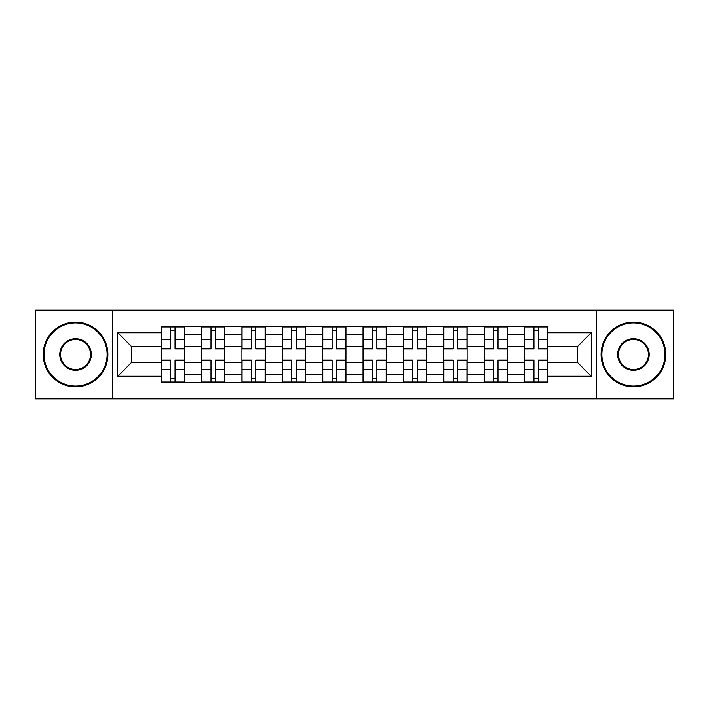 <?xml version="1.0" encoding="UTF-8"?>
<svg xmlns="http://www.w3.org/2000/svg" width="709" height="709" viewBox="0 0 709 709"><rect width="100%" height="100%" fill="white"/><g stroke="black" fill="none" stroke-linecap="round" stroke-linejoin="round"><path stroke-width="1.06" d="M596.437 398.875L673.55 398.875L673.55 310.125L35.45 310.125L35.45 398.875L596.437 398.875L596.437 310.125M201.578 382.319L201.578 334.577L184.5 334.577L184.5 382.319M184.5 334.577L184.5 326.681M201.578 334.577L201.578 326.681M224.859 326.681L224.859 382.319M241.937 382.319L241.937 326.681M265.228 326.681L265.228 382.319M282.306 382.319L282.306 326.681M305.597 326.681L305.597 382.319M322.675 382.319L322.675 326.681M345.957 326.681L345.957 382.319M363.043 382.319L363.043 326.681M386.325 326.681L386.325 382.319M403.403 382.319L403.403 326.681M426.694 326.681L426.694 382.319M443.772 382.319L443.772 326.681M467.063 326.681L467.063 382.319M484.141 382.319L484.141 326.681M507.422 326.681L507.422 382.319M524.5 382.319L524.5 326.681M524.5 362.521L507.422 362.521M484.141 362.521L467.063 362.521M443.772 362.521L426.694 362.521M403.403 362.521L386.325 362.521M363.043 362.521L345.957 362.521M322.675 362.521L305.597 362.521M282.306 362.521L265.228 362.521M241.937 362.521L224.859 362.521M201.578 362.521L184.5 362.521M524.5 346.479L507.422 346.479M484.141 346.479L467.063 346.479M443.772 346.479L426.694 346.479M403.403 346.479L386.325 346.479M363.043 346.479L345.957 346.479M322.675 346.479L305.597 346.479M282.306 346.479L265.228 346.479M241.937 346.479L224.859 346.479M201.578 346.479L184.5 346.479M131.449 362.521L161.209 362.521L161.209 346.479L131.449 346.479L131.449 362.521L117.738 376.24L117.738 332.76L161.209 332.76L161.209 346.479M547.791 346.479L547.791 362.521L577.551 362.521L577.551 346.479L547.791 346.479L547.791 326.681L161.209 326.681L161.209 332.76M547.791 332.76L591.262 332.76L591.262 376.24L547.791 376.24L547.791 362.521M161.209 362.521L161.209 382.319L547.791 382.319L547.791 376.24M161.209 376.24L117.738 376.24M112.563 398.875L112.563 310.125M175.052 378.438L170.647 378.438M170.647 330.562L175.052 330.562M215.421 378.438L211.016 378.438M211.016 330.562L215.421 330.562M255.781 378.438L251.385 378.438M251.385 330.562L255.781 330.562M296.149 378.438L291.753 378.438M291.753 330.562L296.149 330.562M336.518 378.438L332.113 378.438M332.113 330.562L336.518 330.562M376.887 378.438L372.482 378.438M372.482 330.562L376.887 330.562M417.247 378.438L412.851 378.438M412.851 330.562L417.247 330.562M457.615 378.438L453.219 378.438M453.219 330.562L457.615 330.562M497.984 378.438L493.579 378.438M493.579 330.562L497.984 330.562M538.353 378.438L533.948 378.438M533.948 330.562L538.353 330.562M117.738 332.76L131.449 346.479M577.551 362.521L591.262 376.24M577.551 346.479L591.262 332.76M175.052 348.394L184.367 348.394L184.367 348.934L175.052 348.934L175.052 326.946L184.367 326.946L170.647 326.946L170.647 348.934L161.333 348.934L161.333 326.946L170.647 326.946L161.333 326.946M184.367 348.394L184.367 326.946M170.647 330.305L175.052 330.305M170.647 360.606L161.333 360.606L161.333 360.066L170.647 360.066L170.647 382.054L161.333 382.054L175.052 382.054L175.052 360.066L184.367 360.066L184.367 382.054L175.052 382.054L184.367 382.054M161.333 360.606L161.333 382.054M175.052 378.695L170.647 378.695M215.421 348.394L224.735 348.394L224.735 348.934L215.421 348.934L215.421 326.946L224.735 326.946L211.016 326.946L211.016 348.934L201.702 348.934L201.702 326.946L211.016 326.946L201.702 326.946M224.735 348.394L224.735 326.946M211.016 330.305L215.421 330.305M255.781 348.394L265.095 348.394L265.095 348.934L255.781 348.934L255.781 326.946L265.095 326.946L251.385 326.946L251.385 348.934L242.07 348.934L242.07 326.946L251.385 326.946L242.07 326.946M265.095 348.394L265.095 326.946M251.385 330.305L255.781 330.305M211.016 360.606L201.702 360.606L201.702 360.066L211.016 360.066L211.016 382.054L201.702 382.054L215.421 382.054L215.421 360.066L224.735 360.066L224.735 382.054L215.421 382.054L224.735 382.054M201.702 360.606L201.702 382.054M215.421 378.695L211.016 378.695M251.385 360.606L242.07 360.606L242.07 360.066L251.385 360.066L251.385 382.054L242.07 382.054L255.781 382.054L255.781 360.066L265.095 360.066L265.095 382.054L255.781 382.054L265.095 382.054M242.07 360.606L242.07 382.054M255.781 378.695L251.385 378.695M75.562 386.068A31.568 31.568 0 0 0 107.13 354.5A31.568 31.568 0 0 0 75.562 322.932A31.568 31.568 0 0 0 43.993 354.5A31.568 31.568 0 0 0 75.562 386.068M75.562 322.152A32.348 32.348 0 0 1 107.901 354.5A32.348 32.348 0 0 1 75.562 386.848A32.348 32.348 0 0 1 43.214 354.5A32.348 32.348 0 0 1 75.562 322.152M75.562 370.284A15.784 15.784 0 0 1 59.778 354.5A15.784 15.784 0 0 1 75.562 338.716A15.784 15.784 0 0 1 91.346 354.5A15.784 15.784 0 0 1 75.562 370.284M75.562 339.496A15.004 15.004 0 0 0 60.549 354.5A15.004 15.004 0 0 0 75.562 369.504A15.004 15.004 0 0 0 90.566 354.5A15.004 15.004 0 0 0 75.562 339.496M633.438 386.068A31.568 31.568 0 0 0 665.007 354.5A31.568 31.568 0 0 0 633.438 322.932A31.568 31.568 0 0 0 601.87 354.5A31.568 31.568 0 0 0 633.438 386.068M633.438 322.152A32.348 32.348 0 0 1 665.786 354.5A32.348 32.348 0 0 1 633.438 386.848A32.348 32.348 0 0 1 601.099 354.5A32.348 32.348 0 0 1 633.438 322.152M633.438 370.284A15.784 15.784 0 0 1 617.654 354.5A15.784 15.784 0 0 1 633.438 338.716A15.784 15.784 0 0 1 649.222 354.5A15.784 15.784 0 0 1 633.438 370.284M633.438 339.496A15.004 15.004 0 0 0 618.434 354.5A15.004 15.004 0 0 0 633.438 369.504A15.004 15.004 0 0 0 648.451 354.5A15.004 15.004 0 0 0 633.438 339.496M296.149 348.394L305.464 348.394L305.464 348.934L296.149 348.934L296.149 326.946L305.464 326.946L291.753 326.946L291.753 348.934L282.439 348.934L282.439 326.946L291.753 326.946L282.439 326.946M305.464 348.394L305.464 326.946M291.753 330.305L296.149 330.305M336.518 348.394L345.832 348.394L345.832 348.934L336.518 348.934L336.518 326.946L345.832 326.946L332.113 326.946L332.113 348.934L322.799 348.934L322.799 326.946L332.113 326.946L322.799 326.946M345.832 348.394L345.832 326.946M332.113 330.305L336.518 330.305M376.887 348.394L386.201 348.394L386.201 348.934L376.887 348.934L376.887 326.946L386.201 326.946L372.482 326.946L372.482 348.934L363.168 348.934L363.168 326.946L372.482 326.946L363.168 326.946M386.201 348.394L386.201 326.946M372.482 330.305L376.887 330.305M291.753 360.606L282.439 360.606L282.439 360.066L291.753 360.066L291.753 382.054L282.439 382.054L296.149 382.054L296.149 360.066L305.464 360.066L305.464 382.054L296.149 382.054L305.464 382.054M282.439 360.606L282.439 382.054M296.149 378.695L291.753 378.695M332.113 360.606L322.799 360.606L322.799 360.066L332.113 360.066L332.113 382.054L322.799 382.054L336.518 382.054L336.518 360.066L345.832 360.066L345.832 382.054L336.518 382.054L345.832 382.054M322.799 360.606L322.799 382.054M336.518 378.695L332.113 378.695M372.482 360.606L363.168 360.606L363.168 360.066L372.482 360.066L372.482 382.054L363.168 382.054L376.887 382.054L376.887 360.066L386.201 360.066L386.201 382.054L376.887 382.054L386.201 382.054M363.168 360.606L363.168 382.054M376.887 378.695L372.482 378.695M417.247 348.394L426.561 348.394L426.561 348.934L417.247 348.934L417.247 326.946L426.561 326.946L412.851 326.946L412.851 348.934L403.536 348.934L403.536 326.946L412.851 326.946L403.536 326.946M426.561 348.394L426.561 326.946M412.851 330.305L417.247 330.305M412.851 360.606L403.536 360.606L403.536 360.066L412.851 360.066L412.851 382.054L403.536 382.054L417.247 382.054L417.247 360.066L426.561 360.066L426.561 382.054L417.247 382.054L426.561 382.054M403.536 360.606L403.536 382.054M417.247 378.695L412.851 378.695M457.615 348.394L466.93 348.394L466.93 348.934L457.615 348.934L457.615 326.946L466.93 326.946L453.219 326.946L453.219 348.934L443.905 348.934L443.905 326.946L453.219 326.946L443.905 326.946M466.93 348.394L466.93 326.946M453.219 330.305L457.615 330.305M453.219 360.606L443.905 360.606L443.905 360.066L453.219 360.066L453.219 382.054L443.905 382.054L457.615 382.054L457.615 360.066L466.93 360.066L466.93 382.054L457.615 382.054L466.93 382.054M443.905 360.606L443.905 382.054M457.615 378.695L453.219 378.695M497.984 348.394L507.298 348.394L507.298 348.934L497.984 348.934L497.984 326.946L507.298 326.946L493.579 326.946L493.579 348.934L484.265 348.934L484.265 326.946L493.579 326.946L484.265 326.946M507.298 348.394L507.298 326.946M493.579 330.305L497.984 330.305M493.579 360.606L484.265 360.606L484.265 360.066L493.579 360.066L493.579 382.054L484.265 382.054L497.984 382.054L497.984 360.066L507.298 360.066L507.298 382.054L497.984 382.054L507.298 382.054M484.265 360.606L484.265 382.054M497.984 378.695L493.579 378.695M538.353 348.394L547.667 348.394L547.667 348.934L538.353 348.934L538.353 326.946L547.667 326.946L533.948 326.946L533.948 348.934L524.633 348.934L524.633 326.946L533.948 326.946L524.633 326.946M547.667 348.394L547.667 326.946M533.948 330.305L538.353 330.305M533.948 360.606L524.633 360.606L524.633 360.066L533.948 360.066L533.948 382.054L524.633 382.054L538.353 382.054L538.353 360.066L547.667 360.066L547.667 382.054L538.353 382.054L547.667 382.054M524.633 360.606L524.633 382.054M538.353 378.695L533.948 378.695M484.141 334.577L467.063 334.577M443.772 334.577L426.694 334.577M403.403 334.577L386.325 334.577M363.043 334.577L345.957 334.577M322.675 334.577L305.597 334.577M282.306 334.577L265.228 334.577M241.937 334.577L224.859 334.577M524.5 334.577L507.422 334.577M484.141 374.423L467.063 374.423M443.772 374.423L426.694 374.423M403.403 374.423L386.325 374.423M363.043 374.423L345.957 374.423M322.675 374.423L305.597 374.423M282.306 374.423L265.228 374.423M241.937 374.423L224.859 374.423M201.578 374.423L184.5 374.423M524.5 374.423L507.422 374.423M175.052 339.655L184.367 339.655M161.333 348.394L170.647 348.394M161.333 339.655L170.647 339.655M170.647 369.345L161.333 369.345M184.367 360.606L175.052 360.606M184.367 369.345L175.052 369.345M215.421 339.655L224.735 339.655M201.702 348.394L211.016 348.394M201.702 339.655L211.016 339.655M255.781 339.655L265.095 339.655M242.07 348.394L251.385 348.394M242.07 339.655L251.385 339.655M211.016 369.345L201.702 369.345M224.735 360.606L215.421 360.606M224.735 369.345L215.421 369.345M251.385 369.345L242.07 369.345M265.095 360.606L255.781 360.606M265.095 369.345L255.781 369.345M296.149 339.655L305.464 339.655M282.439 348.394L291.753 348.394M282.439 339.655L291.753 339.655M336.518 339.655L345.832 339.655M322.799 348.394L332.113 348.394M322.799 339.655L332.113 339.655M376.887 339.655L386.201 339.655M363.168 348.394L372.482 348.394M363.168 339.655L372.482 339.655M291.753 369.345L282.439 369.345M305.464 360.606L296.149 360.606M305.464 369.345L296.149 369.345M332.113 369.345L322.799 369.345M345.832 360.606L336.518 360.606M345.832 369.345L336.518 369.345M372.482 369.345L363.168 369.345M386.201 360.606L376.887 360.606M386.201 369.345L376.887 369.345M417.247 339.655L426.561 339.655M403.536 348.394L412.851 348.394M403.536 339.655L412.851 339.655M412.851 369.345L403.536 369.345M426.561 360.606L417.247 360.606M426.561 369.345L417.247 369.345M457.615 339.655L466.93 339.655M443.905 348.394L453.219 348.394M443.905 339.655L453.219 339.655M453.219 369.345L443.905 369.345M466.93 360.606L457.615 360.606M466.93 369.345L457.615 369.345M497.984 339.655L507.298 339.655M484.265 348.394L493.579 348.394M484.265 339.655L493.579 339.655M493.579 369.345L484.265 369.345M507.298 360.606L497.984 360.606M507.298 369.345L497.984 369.345M538.353 339.655L547.667 339.655M524.633 348.394L533.948 348.394M524.633 339.655L533.948 339.655M533.948 369.345L524.633 369.345M547.667 360.606L538.353 360.606M547.667 369.345L538.353 369.345"/></g></svg>
